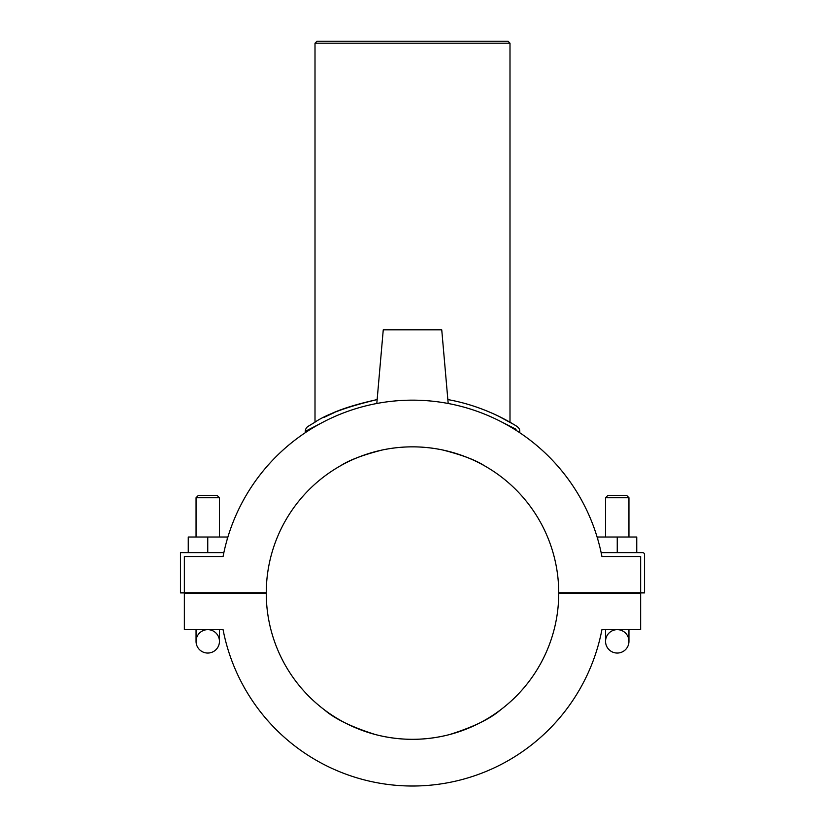 <?xml version="1.0" encoding="UTF-8"?>
<svg xmlns="http://www.w3.org/2000/svg" width="825" height="825" viewBox="0 0 825 825"><rect width="100%" height="100%" fill="white"/><g stroke="black" fill="none" stroke-linecap="round" stroke-linejoin="round"><path stroke-width="1.24" d="M500.548 709.861C490.411 718.771 473.437 727 449.615 734.549C424.875 740.902 400.125 740.902 375.385 734.549C351.563 727 334.589 718.771 324.452 709.861C334.589 718.771 351.563 727 375.385 734.549C400.125 740.902 424.875 740.902 449.615 734.549C473.437 727 490.411 718.771 500.548 709.861M509.994 43.199L508.045 41.25L316.955 41.25L315.006 43.199L509.994 43.199L509.994 422.235C509.963 422.503 484.894 406.24 447.851 399.578M314.181 422.699L309.22 425.669L314.181 422.699C325.72 414.552 346.706 406.849 377.149 399.578C352.997 404.931 335.383 410.829 324.287 417.264L334.507 412.51M498.413 416.13L513.418 424.236M315.006 43.199L315.006 422.235M484.44 465.754C476.066 460.216 462.134 454.957 442.633 449.976C422.544 445.809 402.456 445.809 382.367 449.976C362.866 454.957 348.934 460.216 340.56 465.754C348.934 460.216 362.866 454.957 382.367 449.976C402.456 445.809 422.544 445.809 442.633 449.976C462.134 454.957 476.066 460.216 484.44 465.754M336.012 468.435L338.374 467.022M498.939 420.606L516.068 429.258M309.22 425.669L308.014 426.422C306.405 427.422 305.487 429.072 305.26 431.382L325.927 420.678M516.233 425.948L516.058 425.834C510.788 422.565 484.192 406.003 447.851 399.589M308.014 426.422L310.437 424.927M324.72 417.048L330.598 414.233M500.517 417.172L504.539 419.234M516.058 425.834C518.678 427.433 519.915 429.278 519.75 431.392L519.75 432.713A192.926 192.926 0 0 1 597.743 539.179L597.743 537.023L636.745 537.023L636.745 552.626M207.756 552.626L207.756 537.023L227.257 537.023L227.257 539.179A192.926 192.926 0 0 1 305.25 432.713L305.25 431.382M601.93 629.65A192.926 192.926 0 0 1 223.07 629.65A192.926 192.926 0 0 0 601.93 629.65L640.643 629.65L640.643 593.278L558.742 593.278A146.242 146.242 0 0 1 412.5 739.334A146.242 146.242 0 0 1 266.258 593.278L184.357 593.278L184.357 629.65L223.07 629.65M184.357 592.886L266.258 592.886A146.242 146.242 0 0 1 412.5 446.841A146.242 146.242 0 0 1 558.742 592.886L640.643 592.886L640.643 556.524L601.93 556.524A192.926 192.926 0 0 0 223.07 556.524L184.357 556.524L184.357 592.886L180.458 592.886L180.458 552.626L223.864 552.626M223.07 556.524L184.357 556.524M601.136 552.626L642.592 552.626A1.949 1.949 0 0 1 644.542 554.575L644.542 592.886L640.643 592.886M640.643 556.524L601.93 556.524M617.244 552.626L617.244 537.023M376.808 403.487L383.254 329.845L441.746 329.845L448.192 403.487M188.255 552.626L188.255 537.023L207.756 537.023M196.051 537.023L196.051 497.733L219.45 497.733L219.45 537.023M196.051 497.733L198.392 495.392L217.119 495.392L219.45 497.733M207.756 629.65A11.705 11.705 0 0 0 196.051 641.345A11.705 11.705 0 0 0 207.756 653.049A11.705 11.705 0 0 0 219.45 641.345A11.705 11.705 0 0 0 207.756 629.65M628.949 497.733L626.608 495.392L607.881 495.392L605.55 497.733L628.949 497.733L628.949 537.023M617.244 629.65A11.705 11.705 0 0 1 628.949 641.345A11.705 11.705 0 0 1 617.244 653.049A11.705 11.705 0 0 1 605.55 641.345A11.705 11.705 0 0 1 617.244 629.65M196.051 629.65L196.051 641.345A11.705 11.705 0 0 0 207.756 653.049A11.705 11.705 0 0 0 219.45 641.345L219.45 629.65M628.949 629.65L628.949 641.345A11.705 11.705 0 0 1 617.244 653.049A11.705 11.705 0 0 1 605.55 641.345L605.55 629.65M605.55 497.733L605.55 537.023"/></g></svg>
